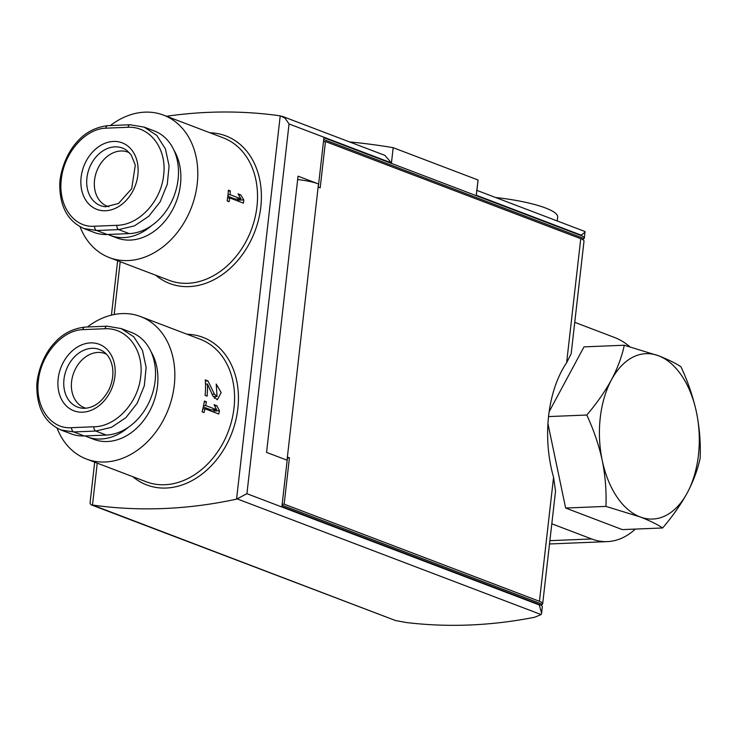 <?xml version="1.0" encoding="UTF-8"?>
<svg xmlns="http://www.w3.org/2000/svg" width="737" height="737" viewBox="0 0 737 737"><rect width="100%" height="100%" fill="white"/><g stroke="black" fill="none" stroke-linecap="round" stroke-linejoin="round"><path stroke-width="1.11" d="M57.081 428.169A76.206 58.886 -69.2 0 0 86.404 459.031A76.206 58.886 -69.2 0 0 105.059 461.998A76.206 58.886 -69.2 0 0 172.154 397.151A76.206 58.886 -69.2 0 0 140.62 316.578A76.206 58.886 -69.2 0 0 87.454 326.961M204.997 408.786L218.742 414.019A76.206 58.886 -69.2 0 0 219.451 410.785L216.853 405.765L214.043 404.705L216.641 409.717L205.697 405.553A76.206 58.886 -69.2 0 0 206.378 401.785L204.416 401.039A76.206 58.886 110.8 0 1 202.058 411.826L204.02 412.573A76.206 58.886 -69.2 0 0 204.997 408.786L202.832 408.878M216.227 384.051A76.206 58.886 110.8 0 1 216.429 387.257L217.047 396.46L214.393 394.138L207.963 380.9L205.264 379.877A76.206 58.886 110.8 0 1 205.126 395.391L207.097 396.137A76.206 58.886 -69.2 0 0 207.438 384.032L212.836 395.797L217.304 399.767L221.183 392.591L216.227 384.051M110.412 125.511A76.206 58.886 110.8 0 1 144.913 112.153A76.206 58.886 110.8 0 1 163.568 115.129A76.206 58.886 110.8 0 1 191.5 207.3A76.206 58.886 110.8 0 1 109.352 257.582A76.206 58.886 110.8 0 1 80.029 226.72M230.331 190.938A76.206 58.886 -69.2 0 1 230.045 194.688L240.99 198.852L237.996 193.859L240.806 194.927L243.79 199.92A76.206 58.886 -69.2 0 1 243.422 203.145L229.677 197.912A76.206 58.886 -69.2 0 1 229.106 201.68L227.143 200.934A76.206 58.886 110.8 0 0 228.369 190.192L230.331 190.938L228.313 191.021M571.203 353.649L566.633 362.705L580.756 238.696A16.555 3.298 6.5 0 1 584.008 241.11L571.184 353.649M539.447 601.3L553.57 477.3L555.532 491.174L542.69 603.714A16.555 3.298 -173.5 0 0 539.447 601.3L284.15 504.145L289.429 457.843L287.522 457.115L281.893 506.54L539.088 604.423A16.555 3.298 6.5 0 1 542.34 606.827L541.612 613.175M541.502 604.755A16.555 3.298 -173.5 0 0 542.69 603.714M236.559 499.152L280.226 115.838L284.961 118.067L289.051 123.963L246.923 493.698L236.559 499.152A620.701 479.64 -69.2 0 1 92.484 505.029L395.401 620.499L406.059 622.489A620.701 479.64 -69.2 0 0 534.74 617.237L541.096 614.557L541.631 613.175L539.088 604.423M395.401 620.499L91.01 504.762L90.025 503.141L94.686 462.182M583.17 239.028A16.555 3.298 -173.5 0 0 584.358 237.996A16.555 3.298 -173.5 0 0 581.115 235.582L323.921 137.699L318.292 187.124L320.19 187.843L325.459 141.541L580.756 238.696M476.903 190.395L584.994 231.529L584.358 237.996M584.736 231.538C585.62 231.667 584.432 232.874 581.161 235.131L581.115 235.582M282.05 505.195L541.594 603.971L541.409 605.556M323.718 139.477L583.262 238.254L583.078 239.838M84.267 435.954L73.737 431.946L61.07 430.003C45.547 423.13 37.476 409.275 36.85 388.445C36.104 377.795 41.862 356.634 53.819 343.663C62.055 334.073 72.438 328.545 84.985 327.09L107.105 326.187L121.227 328.582L131.37 332.405A53.792 41.567 110.8 0 1 153.637 389.283A53.792 41.567 110.8 0 1 106.266 435.06L84.267 435.954A53.792 41.567 110.8 0 1 71.102 433.853L60.996 430.012M144.212 127.114L154.319 130.956A53.792 41.567 110.8 0 1 176.585 187.834A53.792 41.567 110.8 0 1 129.224 233.611L107.224 234.504A53.792 41.567 110.8 0 1 94.06 232.413L83.944 228.562M476.821 191.132L478.009 180.666A120.693 24.054 -173.5 0 0 478.037 179.994L393.19 147.695L391.448 162.932L384.834 155.341M280.226 115.838A620.701 479.64 -69.2 0 0 166.525 116.253M553.57 477.3A99.311 59.844 -92.3 0 1 566.633 362.705M478.037 179.994L476.305 195.231L581.161 235.131M318.495 183.955L287.025 460.174L266.564 452.389L298.043 176.171L318.495 183.955A26.21 5.223 -173.5 0 0 297.656 179.552M476.747 190.441L476.305 195.231M91.729 504.928L91.01 504.762M282.16 504.228L284.15 504.145M323.469 141.624L325.459 141.541M85.087 435.926A55.174 42.635 -69.2 0 0 87.344 436.875A55.174 42.635 -69.2 0 0 100.84 439.031A55.174 42.635 -69.2 0 0 128.514 427.165M87.344 436.875L93.885 439.372A55.174 42.635 -69.2 0 0 107.39 441.518A55.174 42.635 -69.2 0 0 150.864 408.731A55.174 42.635 -69.2 0 0 151.002 351.66M173.95 150.21A55.174 42.635 110.8 0 1 169.528 214.891A55.174 42.635 110.8 0 1 116.842 237.922L110.292 235.425A55.174 42.635 110.8 0 1 108.044 234.477M151.463 225.725A55.174 42.635 110.8 0 1 110.292 235.425M393.19 147.695A120.693 24.054 -173.5 0 0 349.55 141.928M107.224 234.504L96.694 230.497L84.018 228.553C68.495 221.68 60.425 207.825 59.798 186.995C59.052 176.346 64.81 155.185 76.768 142.223C85.004 132.623 95.395 127.105 107.934 125.649A4.136 2.644 -93.2 0 0 105.677 128.192C84.93 128.855 63.935 153.167 61.328 179.284C57.947 205.448 73.636 227.899 94.502 226.231L116.805 225.319C139.035 225.218 161.053 201.302 163.651 175.176C167.05 149.021 150.339 126.184 127.98 127.28L105.677 128.192M127.98 127.28A4.136 2.34 88.5 0 1 130.034 124.746L144.176 127.133L156.834 135.461L165.438 148.948L169.095 165.945L167.271 184.278L160.169 201.791L148.782 216.263L134.392 225.891L118.694 229.603L96.694 230.497A4.136 2.644 86.8 0 1 94.502 226.231M121.246 328.591L133.876 336.901L142.49 350.397L146.138 367.385L144.314 385.727L137.211 403.231L125.834 417.713L111.434 427.34L95.736 431.053L73.737 431.946A4.136 2.644 -93.2 0 1 71.553 427.681L93.857 426.769C116.087 426.668 138.105 402.743 140.693 376.625C144.102 350.471 127.381 327.633 105.023 328.73L82.719 329.632C61.972 330.305 40.986 354.617 38.37 380.734C34.989 406.898 50.678 429.339 71.553 427.681M106.46 354.202A28.964 22.386 -69.2 0 0 104.995 353.567A28.964 22.386 -69.2 0 0 73.774 372.682A28.964 22.386 -69.2 0 0 84.386 407.708A28.964 22.386 -69.2 0 0 85.907 408.215M108.864 206.765A28.964 22.386 110.8 0 1 107.344 206.268A28.964 22.386 110.8 0 1 95.349 175.636A28.964 22.386 110.8 0 1 120.859 150.993A28.964 22.386 110.8 0 1 127.943 152.117A28.964 22.386 110.8 0 1 129.417 152.762M287.439 457.917L289.429 457.843M551.801 523.786L591.682 538.968A103.447 62.341 87.7 0 0 607.371 541.603A103.447 62.341 87.7 0 0 635.312 529.083M629.785 346.703A103.447 62.341 87.7 0 0 614.64 337.518L574.749 322.336M547.941 423.674L565.638 508.033L622.323 529.608L662.627 527.968C672.513 516.416 680.73 504.707 687.28 492.832C693.489 480.975 697.782 469.423 700.15 458.174C700.786 443.103 699.551 427.792 696.465 412.25C693.038 396.727 687.879 381.582 680.988 366.805C675.534 363.148 668.044 359.472 658.537 355.778L624.294 345.229L583.999 346.878L549.148 411.688M624.294 345.229C621.936 356.478 617.643 368.03 611.424 379.887C604.884 391.752 596.657 403.471 586.772 415.023C593.663 429.791 598.822 444.936 602.249 460.468C605.335 476.001 606.56 491.312 605.934 506.393L565.638 508.033M605.934 506.393L640.177 516.941C649.684 520.635 657.174 524.311 662.627 527.968M586.772 415.023L548.54 416.58M687.28 492.832A82.756 49.876 -92.3 0 1 640.177 516.941A82.756 49.876 -92.3 0 1 602.249 460.468A82.756 49.876 -92.3 0 1 611.424 379.887A82.756 49.876 -92.3 0 1 658.537 355.778A82.756 49.876 -92.3 0 1 696.465 412.25A82.756 49.876 -92.3 0 1 687.28 492.832M557.218 220.962L557.669 217.019A62.074 12.372 -173.5 0 0 495.586 197.507M230.045 194.688L228 194.78M229.677 197.912L227.604 198.004M243.79 199.92L238.033 200.16L237.378 198.999M237.931 201.054L238.033 200.16M240.806 194.927L238.705 195.01M240.99 198.852L235.232 199.091L227.825 196.272M206.378 401.785L204.278 401.868M205.697 405.553L203.569 405.636M219.451 410.785L214.006 411.006L213.352 409.855M213.877 412.167L214.006 411.006M216.853 405.765L214.66 405.857M216.641 409.717L211.206 409.938L203.292 406.925M214.366 398.293A7.996 4.818 87.7 0 0 215.315 396.534M207.963 380.9L205.347 381.011M207.438 384.032L205.503 384.115M86.404 459.031L146.138 481.758A76.206 58.886 -69.2 0 0 164.793 484.734A76.206 58.886 -69.2 0 0 231.888 419.887A76.206 58.886 -69.2 0 0 200.353 339.306L140.62 316.578M163.568 115.129L223.302 137.865A76.206 58.886 110.8 0 1 251.234 230.036A76.206 58.886 110.8 0 1 169.086 280.309L109.352 257.582M289.051 123.963L391.448 162.932M92.484 505.029L97.247 463.158M114.189 314.515L120.205 261.709M132.835 476.692A78.97 61.024 -69.2 0 0 166.12 488.041A78.97 61.024 -69.2 0 0 237.581 410.675A78.97 61.024 -69.2 0 0 187.041 334.248M209.999 132.798A78.97 61.024 110.8 0 1 254.864 231.418A78.97 61.024 110.8 0 1 155.783 275.251M246.923 493.698L539.042 604.865M237.425 498.986L541.096 614.557M129.224 233.611L118.694 229.603A4.136 2.34 -91.5 0 1 116.805 225.319M106.266 435.06L95.736 431.053A4.136 2.34 -91.5 0 1 93.857 426.769M82.618 408.224L84.93 408.28C94.437 407.625 102.369 401.582 108.726 390.131C112.503 382.19 113.71 374.332 112.346 366.556C110.974 359.951 108.201 355.096 104.009 352A30.797 23.796 -69.2 0 0 66.293 369.836A30.797 23.796 -69.2 0 0 82.618 408.224A30.797 23.796 -69.2 0 0 85.124 408.28M82.599 412.195A35.588 27.499 -69.2 0 0 115.193 371.715A35.588 27.499 -69.2 0 0 82.756 344.465A35.588 27.499 -69.2 0 0 57.891 383.369A35.588 27.499 -69.2 0 0 82.599 412.195M114.908 146.866A30.797 23.796 110.8 0 1 126.957 150.56L131.168 154.917L135.304 165.106L131.683 188.681L118.5 203.476L105.566 206.775A30.797 23.796 110.8 0 1 87.141 176.309A30.797 23.796 110.8 0 1 114.908 146.866M113.443 141.44A35.588 27.499 110.8 0 1 132.098 192.412A35.588 27.499 110.8 0 1 82.949 194.421A35.588 27.499 110.8 0 1 113.443 141.44M591.682 538.968L549.876 540.672M214.393 394.138L212.182 394.231M105.023 328.73A4.136 2.34 -91.5 0 1 107.077 326.196M82.719 329.632A4.136 2.644 -93.2 0 1 84.958 327.099M282.114 116.262L384.834 155.35M111.444 315.123L117.644 260.732M607.371 541.603L549.498 543.97M217.047 396.469L213.223 396.626M130.053 124.746L107.934 125.649"/></g></svg>
